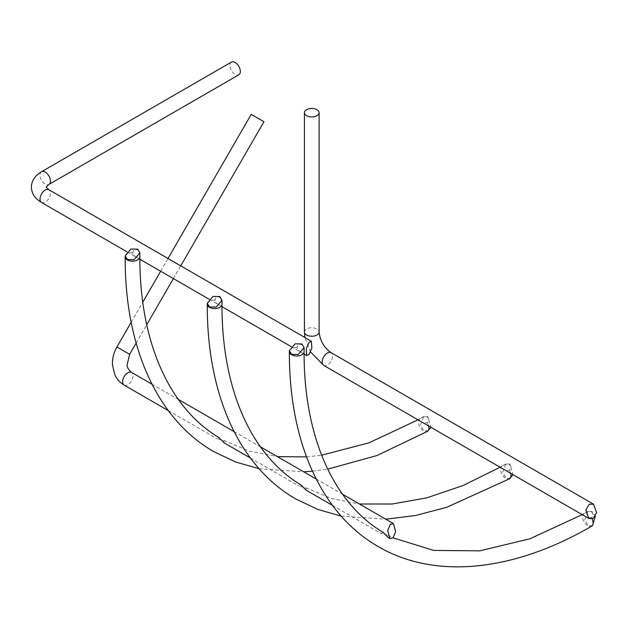 <?xml version="1.0" encoding="UTF-8"?>
<svg xmlns="http://www.w3.org/2000/svg" width="628" height="628" viewBox="0 0 628 628"><rect width="100%" height="100%" fill="white"/><g stroke="black" fill="none" stroke-linecap="round" stroke-linejoin="round"><path stroke-width="0.47" stroke-dasharray="3.14 2.35" d="M420.156 421.066C422.503 422.84 424.858 423.374 427.213 422.66C429.356 420.776 429.356 418.9 427.213 417.016C424.873 416.301 422.526 416.827 420.179 418.601C418.012 419.425 418.005 420.242 420.156 421.066M224.023 442.779L223.992 440.495L216.99 438.721L218.991 437.606M139.863 256.75C140.232 259.042 139.526 259.458 137.736 258.006C135.02 256.86 133.387 255.094 132.83 252.691C133.387 249.897 135.012 248.955 137.713 249.873C139.502 251.545 140.217 253.838 139.863 256.75M502.259 468.464C504.606 470.246 506.953 470.772 509.308 470.058C511.459 468.182 511.459 466.298 509.308 464.422C506.969 463.707 504.629 464.233 502.282 466C500.116 466.824 500.108 467.64 502.259 468.464M306.126 490.185L306.095 487.893L299.093 486.127L301.087 485.004M221.959 304.156C222.328 306.44 221.621 306.856 219.839 305.404C217.123 304.266 215.49 302.492 214.933 300.098C215.483 297.295 217.107 296.353 219.816 297.272M584.354 515.863C586.701 517.645 589.056 518.171 591.411 517.456C593.554 515.58 593.554 513.696 591.411 511.82C589.072 511.106 586.725 511.632 584.378 513.398C582.211 514.222 582.203 515.046 584.354 515.863M383.19 532.403L381.196 533.525L388.104 535.244L388.222 537.584M301.935 352.81C303.716 354.263 304.431 353.839 304.062 351.554C304.415 348.642 303.701 346.35 301.911 344.678C299.218 343.752 297.586 344.694 297.028 347.496C297.578 349.882 299.218 351.656 301.935 352.81M231.465 62.078A7.355 4.247 -120 0 0 230.335 67.965A7.355 4.247 -120 0 0 235.139 74.449A7.355 4.247 -120 0 0 238.813 74.811M251.216 114.374L263.948 121.73M428.28 430.894L424.049 430.855L420.54 425.054L423.602 416.615L427.833 416.662L430.973 427.315M510.376 478.293L506.144 478.253L502.643 472.452L505.705 464.014L509.936 464.061L513.068 474.713M592.479 525.699L588.248 525.652L584.739 519.858L587.8 511.412L592.031 511.459L595.313 516.192M420.179 418.601A7.355 4.247 -120 0 0 420.014 418.688A7.355 4.247 -120 0 0 418.892 424.575A7.355 4.247 -120 0 0 423.696 431.059A7.355 4.247 -120 0 0 427.37 431.42M428.618 425.957A7.355 4.247 -120 0 0 427.213 422.66M502.282 466A7.355 4.247 -120 0 0 502.117 466.086A7.355 4.247 -120 0 0 500.987 471.973A7.355 4.247 -120 0 0 505.791 478.458A7.355 4.247 -120 0 0 509.473 478.819M510.713 473.355A7.355 4.247 -120 0 0 509.308 470.058M41.534 202.475A7.355 4.247 120 0 0 45.216 202.114A7.355 4.247 120 0 0 50.413 193.102A7.355 4.247 120 0 0 48.89 189.734M41.534 171.727A7.355 4.247 -120 0 0 40.011 175.094A7.355 4.247 -120 0 0 45.216 184.098A7.355 4.247 -120 0 0 48.89 184.459M124.179 385.137A7.355 4.247 120 0 0 127.853 384.776A7.355 4.247 120 0 0 132.657 378.291A7.355 4.247 120 0 0 131.535 372.404M116.918 346.986L129.651 354.333M584.378 513.398A7.355 4.247 -120 0 0 584.221 513.484A7.355 4.247 -120 0 0 583.09 519.38A7.355 4.247 -120 0 0 587.894 525.856A7.355 4.247 -120 0 0 591.568 526.217M592.141 518.846A7.355 4.247 -120 0 0 591.411 517.456M323.687 365.378A7.355 4.247 120 0 0 327.361 365.009A7.355 4.247 120 0 0 332.165 358.533A7.355 4.247 120 0 0 331.042 352.638M304.415 331.992A7.355 4.247 180 0 1 306.566 328.986A7.355 4.247 180 0 1 314.581 328.067A7.355 4.247 180 0 1 319.118 331.992M297.028 347.496A7.355 4.247 0 0 0 289.359 351.735M214.933 300.098A7.355 4.247 0 0 0 207.264 304.337M132.83 252.691A7.355 4.247 0 0 0 125.16 256.938M259.097 468.724L303.724 471.816M312.414 471.165L327.714 469.132M341.192 516.122L385.828 519.215M136.143 343.092L146.732 324.755M173.383 278.596L180.738 265.856M168.304 410.61L216.99 438.721M250.399 458.008L299.093 486.127M332.502 505.414L381.196 533.525M126.911 251.765L139.871 259.246M209.014 299.164L221.974 306.645M291.117 346.562L304.078 354.051M587.8 511.412L582.211 514.63M505.705 464.014L500.108 467.232M423.602 416.615L418.012 419.834M152 384.218L178.344 399.424M234.103 431.617L260.439 446.83M316.198 479.023L342.543 494.228M310.522 351.986L304.925 337.558M388.104 535.244L393.065 537.835M131.189 322.258L142.776 302.186M160.65 271.241L167.998 258.508M306.001 487.846L331.443 498.514L359.483 504.009M223.898 440.448L249.34 451.108L277.388 456.611M306.527 456.901L321.63 455.214"/><path stroke-width="0.94" d="M218.991 437.606L224.023 442.779L250.399 458.008M301.087 485.004L306.126 490.185L332.502 505.414M389.909 538.557L393.026 537.874L395.664 531.571L393.473 523.634L390.349 524.317L387.719 530.613L389.909 538.557L388.222 537.584L383.19 532.403M137.713 249.151L139.871 252.794L134.086 259.67L127.311 259.529L125.16 255.886L130.938 249.018L137.713 249.151M219.816 296.557L221.967 300.2L216.189 307.068L209.414 306.927L207.264 303.285L213.041 296.416L219.816 296.557M219.816 297.272C221.598 298.944 222.32 301.236 221.959 304.156A7.355 4.247 0 0 1 221.967 304.337C221.708 389.517 251.357 455.402 301.181 485.059M48.89 184.459L238.813 74.811A7.355 4.247 -120 0 0 239.943 68.915A7.355 4.247 -120 0 0 235.139 62.439A7.355 4.247 -120 0 0 231.465 62.078L41.534 171.727A7.355 4.247 -120 0 1 45.216 172.088A7.355 4.247 -120 0 1 50.413 181.1A7.355 4.247 -120 0 1 48.89 184.459L46.103 187.097L48.89 189.734A7.355 4.247 120 0 0 45.216 190.103A7.355 4.247 120 0 0 40.011 199.107A7.355 4.247 120 0 0 41.534 202.475C34.98 198.574 31.596 193.448 31.4 187.097C31.596 180.762 34.972 175.636 41.534 171.727M180.738 265.856L263.948 121.73L251.216 114.374L167.998 258.508M301.911 343.956L304.07 347.598L298.284 354.467L291.518 354.325L289.359 350.683L295.144 343.814L301.911 343.956M316.967 115.685A7.355 4.247 180 0 1 308.952 116.604A7.355 4.247 180 0 1 304.415 112.687A7.355 4.247 180 0 1 306.566 109.68A7.355 4.247 180 0 1 314.581 108.762A7.355 4.247 180 0 1 319.118 112.687A7.355 4.247 180 0 1 316.967 115.685M589.307 504.237L585.798 510.03L588.86 518.477L593.091 518.43L596.6 512.636L593.538 504.19L589.307 504.237M309.055 342.425L306.268 348.642L306.715 355.574L309.055 354.435L311.833 348.226L311.394 341.287L309.055 342.425M430.973 427.315L427.37 431.42A7.355 4.247 -120 0 0 428.618 425.957M513.068 474.713L509.473 478.819A7.355 4.247 -120 0 0 510.713 473.355M595.313 516.192L592.479 525.699L591.568 526.217A7.355 4.247 -120 0 0 592.141 518.846M259.097 468.724L235.751 462.027L214.124 451.815C157.024 419.292 124.815 347.064 125.16 256.938A7.355 4.247 0 0 0 127.311 259.937A7.355 4.247 0 0 0 135.326 260.856A7.355 4.247 0 0 0 139.871 256.938A7.355 4.247 0 0 0 139.863 256.75M341.192 516.122L317.846 509.426L296.22 499.213C239.119 466.69 206.918 394.463 207.264 304.337A7.355 4.247 0 0 0 209.414 307.335A7.355 4.247 0 0 0 217.429 308.262A7.355 4.247 0 0 0 221.967 304.337L221.967 300.2M124.179 385.137C120.011 382.688 116.894 379.21 114.822 374.712L112.475 364.978C112.184 358.682 113.668 352.685 116.918 346.986L129.651 354.333L127.178 364.452C126.683 366.666 128.136 369.319 131.535 372.404L131.535 372.404A7.355 4.247 120 0 0 127.853 372.765A7.355 4.247 120 0 0 123.049 379.249A7.355 4.247 120 0 0 124.179 385.137L168.304 410.61M591.568 526.217C513.688 571.582 435.039 579.801 378.323 546.611C321.222 514.089 289.013 441.861 289.359 351.735A7.355 4.247 0 0 0 291.518 354.734A7.355 4.247 0 0 0 299.525 355.66A7.355 4.247 0 0 0 304.07 351.735A7.355 4.247 0 0 0 304.062 351.554M304.925 337.558L304.415 331.992A7.355 4.247 180 0 0 308.952 335.909A7.355 4.247 180 0 0 316.967 334.991A7.355 4.247 180 0 0 319.118 331.992C319.99 340.666 323.962 347.551 331.042 352.638A7.355 4.247 120 0 0 327.361 353.007A7.355 4.247 120 0 0 322.556 359.483A7.355 4.247 120 0 0 323.687 365.378L588.86 518.477M139.871 252.794L139.871 256.938C139.604 342.119 169.254 408.004 219.078 437.661M303.724 471.816L312.414 471.165M327.714 469.132L376.949 455.559L427.37 431.42M385.828 519.215L415.673 515.47L446.453 507.4L509.473 478.819M304.07 347.598L304.07 351.735C303.803 436.915 333.452 502.8 383.276 532.458M129.651 354.333L136.143 343.092M146.732 324.755L173.383 278.596M304.415 331.992L304.415 112.687M41.534 202.475L126.911 251.765M139.871 259.246L209.014 299.164M221.974 306.645L291.117 346.562M304.078 354.051L306.715 355.574M48.89 189.734L311.394 341.287M331.042 352.638L593.538 504.19M131.535 372.404L152 384.218M178.344 399.424L234.103 431.617M260.439 446.83L316.198 479.023M342.543 494.228L393.473 523.634M319.118 331.992L319.118 112.687M323.687 365.378L310.522 351.986M393.065 537.835L433.697 550.426L479.8 550.827L529.906 538.808L582.211 514.63M289.359 350.683L289.359 351.735M116.918 346.986L131.189 322.258M142.776 302.186L160.65 271.241M359.483 504.009L392.131 504.017L426.859 497.839L463.079 485.523L500.108 467.232M277.388 456.611L306.527 456.901M321.63 455.214L368.903 442.858L418.012 419.834M207.264 303.285L207.264 304.337M125.16 255.886L125.16 256.938"/></g></svg>
